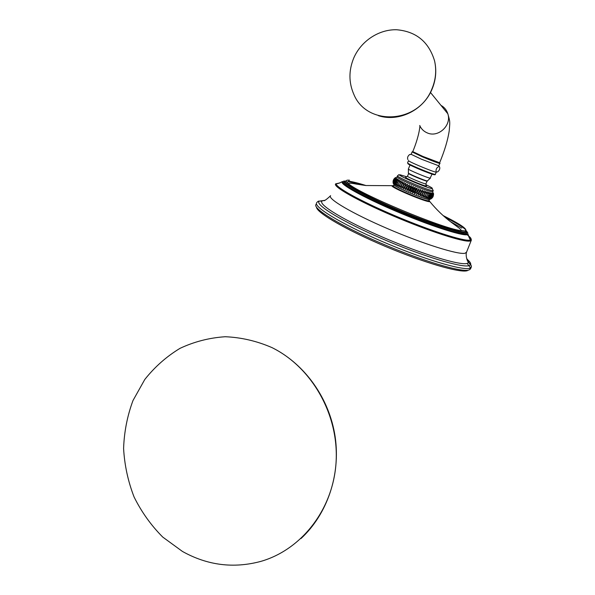<?xml version="1.0" encoding="UTF-8"?>
<svg xmlns="http://www.w3.org/2000/svg" width="595" height="595" viewBox="0 0 595 595"><rect width="100%" height="100%" fill="white"/><g stroke="black" fill="none" stroke-linecap="round" stroke-linejoin="round"><path stroke-width="0.89" d="M182.479 551.468L162.747 537.084C151.078 525.363 141.521 511.998 134.083 496.989C128.029 481.348 124.534 465.186 123.596 448.496C124.169 431.851 127.3 415.86 132.997 400.517L144.778 379.498C154.745 366.929 166.481 356.546 179.995 348.358C194.282 341.656 209.366 337.782 225.237 336.733C241.243 337.402 256.824 341.024 271.982 347.606L273.336 348.291C312.509 368.357 338.89 415.184 336.093 462.003C333.386 508.837 301.858 549.654 260.811 561.397C233.56 568.694 207.454 565.384 182.479 551.468M330.597 195.636C326.96 198.514 351.876 213.33 387.628 228.666C423.335 244.024 458.663 255.002 465.104 253.232L466.569 252.109M393.853 184.762L393.384 185.893L393.89 186.637C397.088 189.463 422.19 199.935 427.671 200.731L429.017 200.641M393.897 184.651C393.83 185.469 398.174 187.819 406.921 191.702C417.891 196.372 425.254 198.998 428.995 199.585L429.501 199.496L428.98 200.738M407.054 190.66C406.273 188.132 407.084 186.183 409.486 184.8L408.944 188.109L407.054 190.66L409.486 184.8M397.512 175.867L397.044 176.96C397.46 177.853 401.841 180.129 410.193 183.803C421.193 188.474 428.549 191.144 432.268 191.813L432.796 191.672M394.82 178.091L393.756 179.363M393.072 182.501C392.938 180.33 393.778 178.693 395.586 177.578C393.54 179.095 392.752 181.014 393.221 183.334M393.325 183.55C392.715 180.954 393.511 179.036 395.697 177.779C393.778 179.363 392.99 181.289 393.325 183.55M393.615 183.833C392.901 181.207 393.697 179.281 395.995 178.054L394.069 180.746L393.615 183.833M394.083 184.19C393.28 181.535 394.076 179.608 396.463 178.403L394.083 184.19M394.73 184.614C393.853 181.936 394.649 180.002 397.118 178.812L394.73 184.614M395.549 185.105C394.611 182.412 395.407 180.478 397.943 179.296L395.549 185.105M396.53 185.655C395.549 182.955 396.344 181.014 398.925 179.831L396.53 185.655M397.668 186.257C396.657 183.558 397.46 181.616 400.071 180.426L397.668 186.257M398.955 186.904C397.936 184.219 398.739 182.278 401.357 181.073L398.955 186.904L401.357 181.073M400.368 187.604C399.364 184.933 400.167 182.985 402.778 181.758L400.368 187.604L402.778 181.758M401.9 188.332C400.926 185.685 401.729 183.736 404.317 182.479L401.9 188.332L404.317 182.479M403.536 189.091C402.607 186.48 403.417 184.524 405.961 183.238L403.536 189.091L405.961 183.238M405.262 189.864C404.399 187.299 405.21 185.343 407.687 184.011L405.262 189.864L407.687 184.011M408.899 191.456C408.222 188.987 409.033 187.031 411.331 185.595C411.576 188.117 410.766 190.065 408.899 191.456L411.331 185.595M410.781 192.245C410.208 189.835 411.026 187.879 413.213 186.384C413.607 188.957 412.789 190.913 410.781 192.245L413.213 186.384M412.67 193.025C412.231 190.675 413.042 188.727 415.109 187.165C415.63 189.783 414.819 191.731 412.67 193.025L415.109 187.165M414.559 193.784C414.254 191.508 415.072 189.56 416.998 187.931C417.638 190.579 416.82 192.535 414.559 193.784L416.998 187.931M416.418 194.52L418.858 188.667C419.601 191.345 418.783 193.293 416.418 194.52L418.858 188.667M418.24 195.22L420.68 189.366C421.505 192.066 420.695 194.015 418.24 195.22L420.68 189.366M419.988 195.874L422.435 190.028C423.328 192.743 422.517 194.691 419.988 195.874L422.435 190.028M421.669 196.484L424.109 190.645C425.061 193.36 424.242 195.309 421.669 196.484L424.109 190.645M423.246 197.034L425.685 191.211C426.667 193.918 425.856 195.859 423.246 197.034L425.685 191.211M424.711 197.533L427.151 191.709C428.147 194.409 427.336 196.35 424.711 197.533L427.151 191.709M426.042 197.964L428.482 192.148C429.486 194.825 428.668 196.767 426.042 197.964M427.247 198.321L429.679 192.52C430.661 195.175 429.85 197.109 427.247 198.321M428.288 198.611L430.728 192.817C431.665 195.435 430.854 197.369 428.288 198.611M429.173 198.827L431.606 193.04C432.498 195.621 431.687 197.547 429.173 198.827M429.895 198.961L432.32 193.189C433.138 195.718 432.327 197.644 429.895 198.961M430.438 199.02C432.171 197.622 432.981 195.703 432.863 193.263C433.591 195.74 432.788 197.659 430.438 199.02M430.802 199.005C432.677 197.659 433.487 195.748 433.22 193.256C433.852 195.673 433.048 197.592 430.802 199.005L429.538 199.437M430.981 198.916L433.517 194.677L433.398 193.174L432.617 197.384M433.577 194.253L433.48 193.516M426.399 185.826L426.146 186.027C423.714 185.96 404.496 177.831 405.582 177.332L405.626 177.303M408.505 160.62C408.549 161.059 411.985 162.762 418.828 165.715C428.631 169.828 434.439 171.97 436.254 172.148L435.317 174.387M419.698 125.486C421.238 128.914 423.722 131.369 427.151 132.856C438.099 138.062 451.873 125.441 447.827 113.786C450.222 122.094 449.976 121.551 449.255 130.558C447.886 139.862 444.681 150.595 439.638 162.747L422.822 156.403L412.566 151.673L412.09 151.918L422.487 156.894C432.312 161.007 438.121 163.186 439.898 163.454L438.671 165.76L421.52 159.237L411.175 154.343L412.067 151.97M407.925 159.646C407.144 157.898 407.649 156.247 409.442 154.685L410.342 154.38M436.046 170.363C436.247 168.415 437.273 167.128 439.117 166.503L439.46 166.645C440.218 168.378 439.668 170.081 437.808 171.762C436.485 172.223 435.897 171.754 436.046 170.363M439.898 163.454C440.263 163.186 439.824 162.881 438.597 162.554L422.822 156.403L412.774 151.606C415.719 144.667 419.326 133.741 419.951 125.738M353.78 57.946C361.106 41.033 378.829 29.252 396.687 29.75C416.173 31.468 428.794 41.836 434.558 60.839C436.715 70.522 435.756 80.072 431.68 89.503C417.891 123.938 366.587 126.252 353.78 94.211C348.67 82.452 348.67 70.366 353.78 57.946M316.533 207.268C316.585 212.646 346.387 230.02 385.181 246.345C423.952 262.715 460.418 273.217 467.254 270.68M316.153 204.323C311.676 208.027 339.738 225.446 380.711 243.08C421.639 260.759 461.951 272.703 469.046 269.989L470.615 268.657M470.608 267.899L467.239 263.555M468.161 262.038C470.876 264.47 471.88 266.255 471.166 267.386L469.812 268.241C462.746 270.881 422.443 258.87 381.492 241.198C340.496 223.556 312.397 206.212 316.845 202.575C317.693 201.43 318.496 200.946 319.247 201.132C314.294 204.383 341.537 221.258 381.886 238.662C422.182 256.095 462.159 268.144 469.157 265.638L470.593 264.671C471.195 265.072 471.381 265.98 471.166 267.386L470.414 269.126M324.632 200.374L319.247 201.132L322.096 201.125C317.789 204.42 344.408 220.715 383.21 237.412C421.967 254.139 460.307 265.734 467.149 263.414L468.51 262.588L467.663 261.138C467.923 262.045 465.454 256.653 466.391 252.563L471.195 240.506C471.716 239.778 470.898 238.528 468.748 236.765M466.8 258.996C469.879 261.569 471.143 263.459 470.593 264.671L468.51 262.588C469.038 261.711 468.436 260.409 466.703 258.669M324.788 200.307L323.687 200.723C324.476 200.946 326.714 199.34 330.404 195.904M340.043 182.881L335.721 183.825C332.248 186.257 357.268 200.589 392.953 215.829C428.593 231.091 463.706 242.388 469.961 241.057L471.195 240.506L470.675 239.845C471.939 239.004 470.444 237.1 466.197 234.14M466.13 234.817L465.149 234.147M344.208 184.086L343.04 183.862M342.162 181.676C339.187 183.267 337.231 183.922 336.309 183.624C334.487 186.644 360.131 200.976 395.043 215.769C429.91 230.592 463.602 241.384 469.745 240.135L470.675 239.845C469.894 239.428 469.046 237.591 468.116 234.341L466.978 234.765C461.051 235.776 428.697 225.215 395.809 211.18C362.883 197.161 339.373 183.959 342.162 181.676L342.512 181.698C343.255 182.025 340.273 180.902 347.554 186.659C354.546 191.04 364.772 196.424 378.219 202.828L423.417 221.727C438.002 227.037 449.746 230.838 458.641 233.114L468.116 234.341M343.471 183.342L342.43 183.171M461.839 228.093L450.341 221.556M345.338 181.088C335.617 180.538 354.724 192.631 389.071 207.714C423.32 222.805 460.277 235.233 466.495 234.11C468.265 233.865 468.265 232.905 466.473 231.232M347.83 181.668C351.035 182.04 355.75 183.156 361.961 185.008M465.394 230.823L466.197 231.686M466.249 231.753C467.038 232.816 466.74 233.433 465.357 233.612C459.347 234.638 425.165 223.266 392.224 208.942C359.209 194.632 338.525 182.286 345.13 181.616M348.38 181.185C352.091 181.564 357.982 183.022 366.051 185.551M349.548 180.218C345.569 179.846 345.182 180.984 348.373 183.624C346.714 181.646 345.732 180.768 345.427 181.006C342.445 183.022 364.854 195.599 396.501 209.083C428.095 222.589 459.385 232.883 465.164 231.998L466.339 231.552L464.94 232.526C459.154 233.426 427.917 223.17 396.344 209.671C364.735 196.194 342.296 183.595 345.204 181.535M466.078 230.235C463.899 227.58 456.93 223.289 445.179 217.361M392.826 185.692L365.769 185.521L356.346 184.1C352.277 183.275 349.652 183.044 348.469 183.424L348.373 183.624C359.083 193.695 441.825 228.331 460.79 230.629L464.792 230.934C468.6 229.804 461.378 224.679 443.111 215.554M393.89 186.637L392.053 185.856C390.588 187.284 425.209 201.936 429.441 201.668L429.865 201.631L429.069 200.522M433.234 190.623L432.238 188.712C426.913 187.611 410 180.754 402.592 176.908C396.85 173.785 399.647 174.61 397.549 175.763C395.006 176.395 428.66 190.675 432.744 190.683L433.234 190.623L432.758 191.754M406.526 176.715L400.279 174.848C393.496 173.643 427.507 188.37 431.911 188.518C433.257 188.541 431.345 187.313 426.184 184.837M425.849 183.684L426.146 186.027M407.545 176.157L407.463 176.202C406.653 176.678 423.514 183.796 425.656 183.877M408.505 173.167L408.587 173.353C406.802 173.428 424.629 181.006 426.905 181.133L427.507 180.969M410.186 164.599L408.378 168.98L408.408 172.914C406.563 172.989 424.986 180.813 427.329 180.954L430.43 178.098M408.378 168.98C406.913 169.255 427.53 177.972 430.096 178.15L432.245 173.762M408.542 163.692C406.653 163.439 409.732 165.068 417.764 168.578C427.448 172.758 437.258 176.142 434.067 174.238M408.482 160.672L407.56 162.911C407.597 163.372 411.026 165.083 417.861 168.043C427.656 172.156 433.472 174.283 435.295 174.439C435.324 174.9 434.938 174.841 434.142 174.261M430.497 92.5L447.827 113.786C446.644 110.038 444.353 107.219 440.954 105.352M273.336 348.291C305.376 364.772 329.466 398.784 335.149 436.745C340.704 474.713 327.384 514.08 300.996 538.542M467.343 270.718C458.886 273.001 422.911 262.216 385.136 246.33C347.495 230.429 317.373 213.412 316.421 207.105M466.116 232.072L465.967 233.262L465.26 233.56C462.717 233.738 457.86 232.898 446.89 229.67C430.869 224.613 412.409 217.599 391.517 208.629C372.031 200.099 356.018 191.977 348.417 186.875C343.337 182.91 344.074 182.806 344.208 182.353L345.026 181.81M427.671 200.731L429.865 201.631C436.462 209.678 443.766 216.684 451.776 222.656L456.544 226.189C459.95 228.621 461.437 230.049 460.999 230.473L464.851 230.972C466.101 230.682 466.592 230.875 466.339 231.552M393.979 184.606L393.384 183.416M397.044 176.96L394.478 178.388M432.662 191.798L433.517 194.677M426.437 186.019L425.901 183.877L427.091 181.148M408.646 173.569L407.463 176.202L405.582 177.332M408.453 163.64L407.538 162.985M411.175 154.343L409.442 154.685M436.239 172.029L436.894 172.014M438.671 165.76L439.46 166.645M378.442 115.69C398.457 122.228 422.978 110.581 431.806 89.778C435.882 80.303 436.797 70.664 434.558 60.839"/></g></svg>
